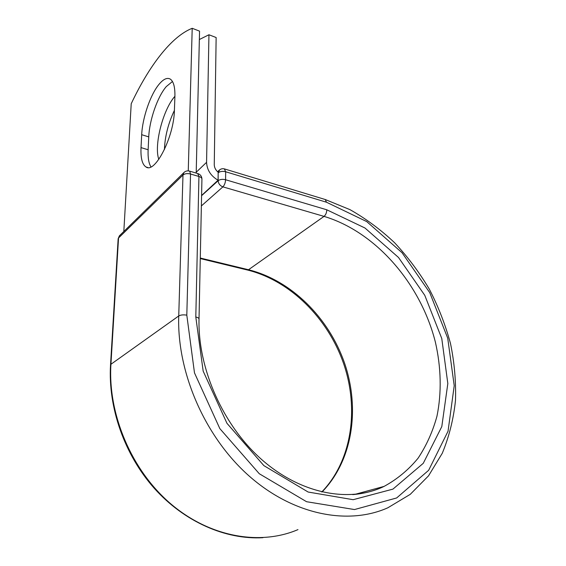 <?xml version="1.0" encoding="UTF-8"?>
<svg xmlns="http://www.w3.org/2000/svg" width="566" height="566" viewBox="0 0 566 566"><rect width="100%" height="100%" fill="white"/><g stroke="black" fill="none" stroke-linecap="round" stroke-linejoin="round"><path stroke-width="0.85" d="M159.152 84.171C150.436 94.458 142.42 117.898 141.691 134.708L141.019 147.613C140.566 158.133 142.243 164.593 146.049 167.005C155.013 173.804 174.017 136.922 174.413 110.214L174.901 96.666C175.12 87.058 173.536 81.164 170.133 79.007C167.034 77.422 163.376 79.148 159.152 84.171M172.467 81.49L166.255 86.612C157.454 96.807 149.417 120.134 148.752 136.887L148.129 149.757C147.79 157.61 148.731 163.319 150.966 166.871M158.805 159.386C153.811 145.462 162.895 109.712 174.908 96.291M208.946 34.759L206.569 162.329C206.958 169.949 210.785 175.92 218.052 180.236L218.193 172.276C215.646 170.111 214.337 167.578 214.259 164.671L216.141 37.533L208.946 34.759L199.352 39.535M164.416 149.622C164.911 136.456 168.244 123.367 174.413 110.356M201.588 195.503L218.052 180.236M123.82 231.48L131.22 103.741C148.865 66.25 171.208 36.564 192.207 28.3L199.55 31.137L196.19 173.076M188.259 170.875L192.207 28.3M148.752 136.887L141.691 134.708M196.211 172.248L206.569 162.329M201.581 195.702L218.158 180.696L218.151 172.828M224.369 168.887L225.657 171.76L225.586 179.74C225.395 182.776 224.497 185.146 222.891 186.858L201.369 205.939M326.469 202.218L325.238 199.522L349.951 209.632C365.862 218.632 380.741 229.662 394.587 242.729C407.69 256.773 419.25 272.218 429.269 289.063C438.296 306.51 445.371 324.665 450.501 343.527C454.427 362.587 456.09 381.562 455.488 400.452C453.529 419.073 449.121 436.683 442.258 453.295L428.547 475.815L410.265 494.337L387.859 507.78C348.359 525.439 293.485 515.209 249.097 475.978C204.758 436.789 176.84 372.095 178.736 315.962C180.681 314.873 183.377 314.604 186.808 315.156L194.485 372.874L219.834 428.603L259.278 473.735L306.56 501.709L354.479 509.556L396.66 497.96L428.639 470.304L448.039 431.242L454.222 385.679L447.713 338.15L429.757 292.657L402.065 252.74L366.761 221.61L326.469 202.218L225.657 171.76C222.601 171.031 220.139 171.356 218.257 172.729L219.608 169.878M217.577 171.746L219.113 170.331C220.712 168.817 222.572 168.364 224.702 168.986L324.849 199.402M200.272 258.57L247.292 269.975L248.502 269.741L200.286 258.032M352.703 494.599C363.98 493.686 374.444 490.948 384.102 486.385C397.247 479.204 408.581 469.794 418.104 458.163C426.474 445.52 432.764 431.533 436.966 416.201C441.784 392.585 441.119 367.242 435.381 342.14C420.637 283.658 375.824 231.883 324.028 216.389L222.891 186.858C219.99 185.726 218.412 183.667 218.158 180.696C220.04 179.344 222.516 179.019 225.586 179.74L326.773 209.788C326.702 212.66 325.79 214.861 324.028 216.389L248.502 269.741C291.327 280.418 328.712 317.604 344.503 362.976C360.125 408.312 352.894 460.391 321.99 492.017M326.773 209.788L364.971 228.006L398.492 257.466L424.776 295.332L441.77 338.503L447.826 383.543L441.798 426.594L423.262 463.313L392.938 489.116L353.149 499.693L308.145 492.038L263.869 465.627L226.959 423.304L203.166 371.119L195.801 317.002C197.874 317.469 198.949 318.127 199.02 318.991L201.928 179.097C201.864 177.979 200.866 177.101 198.935 176.486L190.544 174.017C187.346 173.274 184.827 173.606 182.988 175.007L178.736 315.962L110.929 364.271C107.788 414.121 131.362 470.155 170.684 503.775C210.064 537.403 260.303 545.787 297.964 529.613M186.808 315.156L190.544 174.017L189.667 171.144C187.41 170.515 185.457 171.017 183.823 172.665L182.988 175.007L118.542 237.989L110.929 364.271L110.533 364.844C107.965 407.485 124.364 454.675 154.292 488.324C184.332 521.88 225.7 539.837 262.9 537.7M195.801 317.002L198.935 176.486L197.704 173.521M184.339 172.17L119.369 235.838L118.153 238.753L110.533 364.844M148.129 149.757L141.019 147.613M201.928 179.097C201.821 176.429 200.527 174.604 198.029 173.613L189.341 171.045M118.153 238.753L119.822 235.399M321.771 491.967C352.052 460.625 359.233 408.694 343.52 363.315C327.664 317.915 290.195 280.701 247.59 270.046M354.769 494.415L384.102 486.385C350.481 502.707 302.378 494.804 262.744 460.483C223.181 426.233 197.789 368.756 199.02 318.991M147.832 167.522L146.049 167.005"/></g></svg>
